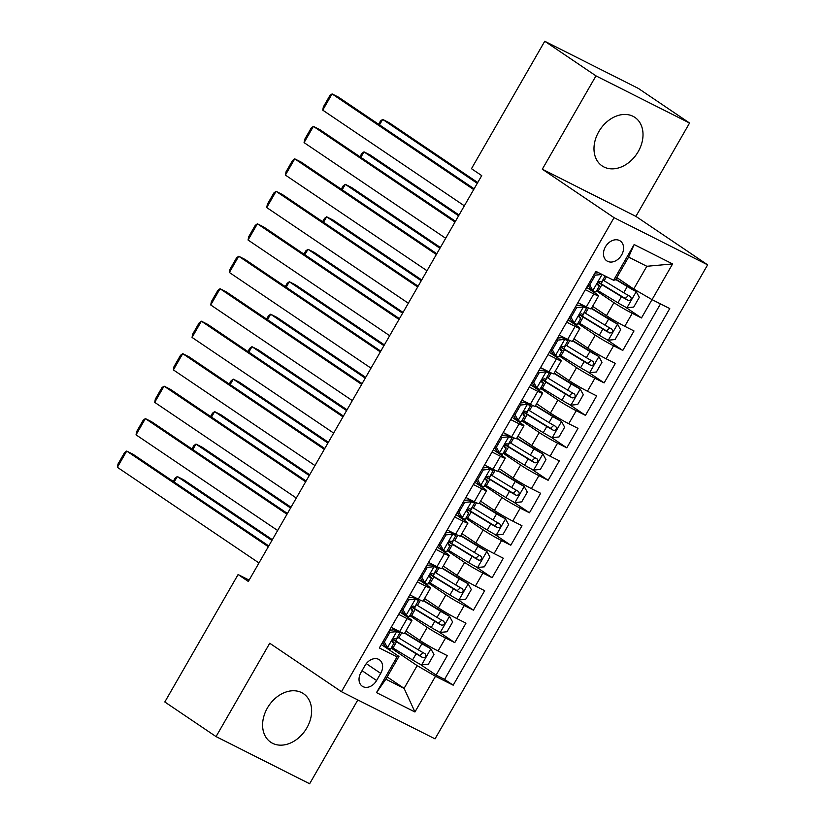 <?xml version="1.0" encoding="UTF-8"?>
<svg xmlns="http://www.w3.org/2000/svg" width="825" height="825" viewBox="0 0 825 825"><rect width="100%" height="100%" fill="white"/><g stroke="black" fill="none" stroke-linecap="round" stroke-linejoin="round"><path stroke-width="1.24" d="M598.775 131.711A29.267 22.017 124 0 0 602.116 165.907A29.267 22.017 124 0 0 638.23 151.594A29.267 22.017 124 0 0 634.889 117.398A29.267 22.017 124 0 0 598.775 131.711M267.382 708.015A29.267 22.017 124 0 0 270.724 742.211A29.267 22.017 124 0 0 306.838 727.908A29.267 22.017 124 0 0 303.497 693.701A29.267 22.017 124 0 0 267.382 708.015M605.437 246.83A12.014 9.034 124 0 0 606.808 260.865A12.014 9.034 124 0 0 621.617 254.987A12.014 9.034 124 0 0 620.245 240.962A12.014 9.034 124 0 0 605.437 246.83M689.566 123.028L595.98 75.869L542.314 169.208L635.889 216.377L689.566 123.028L638.323 88.409L544.748 41.25L471.467 168.692L481.718 175.612L248.335 581.46L238.095 574.54L164.814 701.972L216.057 736.591L309.633 783.75L357.823 699.951M635.889 216.377L707.623 264.835L435.043 738.87L341.468 691.701L614.048 217.666L707.623 264.835M405.921 630.981L419.76 640.334A15.015 0.949 29.9 0 0 438.075 650.977L447.305 655.627L436.105 675.108L419.616 663.96M409.839 615.605L427.226 627.351A15.015 0.949 29.9 0 0 445.541 637.983L454.771 642.634L438.281 631.496M454.771 642.634L465.981 623.153L456.741 618.502A15.015 0.949 29.9 0 1 438.426 607.87L424.586 598.517M443.262 566.053L457.102 575.396A15.015 0.949 29.9 0 0 475.417 586.039L484.646 590.69L473.447 610.17L456.957 599.033M461.928 533.579L475.767 542.933A15.015 0.949 29.9 0 0 494.082 553.565L503.322 558.226L492.113 577.706L475.623 566.558M480.593 501.115L494.443 510.469A15.015 0.949 29.9 0 0 512.758 521.101L521.988 525.752L510.788 545.232L494.288 534.095M499.269 468.641L513.109 477.995A15.015 0.949 29.9 0 0 531.424 488.637L540.653 493.288L529.454 512.768L512.964 501.621M517.935 436.177L531.785 445.531A15.015 0.949 29.9 0 0 550.1 456.163L559.329 460.814L548.13 480.294L531.63 469.157M536.611 403.714L550.45 413.057A15.015 0.949 29.9 0 0 568.765 423.699L577.995 428.35L566.796 447.831L550.306 436.693M555.277 371.24L569.116 380.593A15.015 0.949 29.9 0 0 587.431 391.225L596.671 395.887L585.461 415.367L568.972 404.219M573.942 338.776L587.792 348.129A15.015 0.949 29.9 0 0 606.107 358.762L615.337 363.412L604.137 382.893L587.637 371.755M592.618 306.302L606.458 315.655A15.015 0.949 29.9 0 0 624.773 326.298L634.002 330.949L622.803 350.429L606.313 339.281M585.358 289.678L593.794 293.927A15.015 0.949 -150.1 0 0 598.61 295.876A15.015 0.949 -150.1 0 0 595.712 293.494L586.678 287.389M566.692 322.152L575.128 326.401A15.015 0.949 -150.1 0 0 579.944 328.34A15.015 0.949 -150.1 0 0 577.046 325.957L568.012 319.853M548.017 354.616L556.462 358.865A15.015 0.949 -150.1 0 0 561.278 360.814A15.015 0.949 -150.1 0 0 558.381 358.432L549.337 352.327M529.351 387.08L537.787 391.339A15.015 0.949 -150.1 0 0 542.602 393.278A15.015 0.949 -150.1 0 0 539.705 390.895L530.671 384.79M510.685 419.554L519.121 423.802A15.015 0.949 -150.1 0 0 523.937 425.752A15.015 0.949 -150.1 0 0 521.039 423.359L511.995 417.254M492.009 452.017L500.445 456.277A15.015 0.949 -150.1 0 0 505.261 458.215A15.015 0.949 -150.1 0 0 502.363 455.833L493.329 449.728M473.344 484.492L481.779 488.74A15.015 0.949 -150.1 0 0 486.595 490.679A15.015 0.949 -150.1 0 0 483.698 488.297L474.664 482.192M454.668 516.955L463.114 521.204A15.015 0.949 -150.1 0 0 467.919 523.153A15.015 0.949 -150.1 0 0 465.032 520.771L455.988 514.666M436.002 549.419L444.438 553.678A15.015 0.949 -150.1 0 0 449.254 555.617A15.015 0.949 -150.1 0 0 446.356 553.235L437.322 547.13M417.326 581.893L425.772 586.142A15.015 0.949 -150.1 0 0 430.588 588.091A15.015 0.949 -150.1 0 0 427.69 585.709L418.646 579.593M376.602 680.522L380.707 673.375A11.632 8.745 124 0 0 379.387 659.783A11.632 8.745 124 0 0 365.032 665.476L360.927 672.612A11.632 8.745 124 0 0 362.247 686.204A11.632 8.745 124 0 0 376.602 680.522L362.041 670.673M616.822 277.571L633.734 289.008L646.81 266.279L628.598 257.101L615.522 279.83L613.604 280.263L595.908 271.343L379.335 647.976L397.042 656.896L398.96 656.452L381.315 644.531M613.604 280.263L634.147 244.551L672.592 263.928L652.049 299.64L669.756 308.56L453.183 685.193L435.487 676.273L414.944 711.985L376.499 692.608L397.042 656.896M596.537 290.926L613.924 302.672L606.458 315.655M577.871 323.39L595.258 335.136L587.792 348.129M559.195 355.864L576.592 367.61L569.116 380.593M540.53 388.327L557.917 400.073L550.45 413.057M521.864 420.791L539.251 432.537L531.785 445.531M503.188 453.265L520.575 465.011L513.109 477.995M484.522 485.729L501.909 497.475L494.443 510.469M465.847 518.203L483.233 529.949L475.767 542.933M447.181 550.667L464.568 562.413L457.102 575.396M428.515 583.131L445.902 594.877L438.426 607.87M398.661 614.357L407.096 618.616A15.015 0.949 29.9 0 0 411.912 620.555A15.015 0.949 29.9 0 0 409.014 618.173L399.981 612.067M436.105 675.108L444.582 679.377L660.495 303.889M613.924 302.672A15.015 0.949 -150.1 0 0 632.239 313.304L641.479 317.955L652.018 299.619M622.803 350.429L613.573 345.778A15.015 0.949 -150.1 0 1 595.258 335.136M604.137 382.893L594.908 378.242A15.015 0.949 -150.1 0 1 576.592 367.61M585.461 415.367L576.232 410.706A15.015 0.949 -150.1 0 1 557.917 400.073M566.796 447.831L557.566 443.18A15.015 0.949 -150.1 0 1 539.251 432.537M548.13 480.294L538.89 475.643A15.015 0.949 -150.1 0 1 520.575 465.011M529.454 512.768L520.224 508.118A15.015 0.949 -150.1 0 1 501.909 497.475M510.788 545.232L501.548 540.581A15.015 0.949 -150.1 0 1 483.233 529.949M492.113 577.706L482.883 573.055A15.015 0.949 -150.1 0 1 464.568 562.413M473.447 610.17L464.217 605.519A15.015 0.949 -150.1 0 1 445.902 594.877M391.194 627.351L399.63 631.599A15.015 0.949 29.9 0 0 404.446 633.538L411.912 620.555M409.86 594.877L418.306 599.136A15.015 0.949 29.9 0 0 423.112 601.074L430.588 588.091M428.536 562.413L436.972 566.662A15.015 0.949 29.9 0 0 441.787 568.611L449.254 555.617M447.202 529.939L455.637 534.198A15.015 0.949 29.9 0 0 460.453 536.137L467.919 523.153M465.877 497.475L474.313 501.724A15.015 0.949 29.9 0 0 479.129 503.673L486.595 490.679M484.543 465.011L492.979 469.26A15.015 0.949 29.9 0 0 497.795 471.199L505.261 458.215M503.209 432.537L511.655 436.786A15.015 0.949 29.9 0 0 516.471 438.735L523.937 425.752M521.885 400.073L530.32 404.322A15.015 0.949 29.9 0 0 535.136 406.271L542.602 393.278M540.55 367.599L548.986 371.858A15.015 0.949 29.9 0 0 553.802 373.797L561.278 360.814M559.226 335.136L567.662 339.384A15.015 0.949 29.9 0 0 572.478 341.333L579.944 328.34M577.892 302.662L586.327 306.921A15.015 0.949 29.9 0 0 591.143 308.859L598.61 295.876M398.96 656.452L385.883 679.181L404.095 688.359L417.172 665.631L435.487 676.273M387.183 676.933L404.095 688.359L414.944 711.985M391.174 648.068L417.172 665.631M595.98 75.869L544.748 41.25M542.314 169.208L614.048 217.666M341.468 691.701L269.723 643.242L216.057 736.591M249.119 580.099L238.095 574.54M444.582 679.377L453.183 685.193M641.479 317.955L624.979 306.817M652.049 299.64L633.734 289.008M385.883 679.181L376.499 692.608M634.147 244.551L628.598 257.101M672.592 263.928L646.81 266.279M389.513 630.269L394.206 629.795L396.877 631.599L389.947 632.301L384.347 642.036L387.544 647.831A9.941 0.629 29.9 0 0 390.607 649.058L394.154 642.892A9.941 0.629 29.9 0 0 393.958 642.603L392.205 640.922M387.544 647.831L384.873 646.037L382.707 642.097M383.831 644.15L382.346 642.727M258.978 562.959L117.377 467.301L126.71 451.069L133.031 454.255L268.764 545.944M394.206 629.795L395.711 630.393L394.123 628.825M396.877 631.599A9.941 0.629 29.9 0 0 399.939 632.827A9.941 0.629 29.9 0 0 399.743 632.538L397.805 630.682M268.311 546.727L126.71 451.069L124.544 452.657L118.006 464.021L117.377 467.301M399.939 632.827L396.392 638.993A9.941 0.629 -150.1 0 1 394.969 638.55C392.607 639.097 391.865 640.396 392.731 642.448A9.941 0.629 29.9 0 0 394.154 642.892M389.947 632.301L388.792 631.517M383.192 641.262L384.347 642.036M391.679 647.192A28.71 1.815 -150.1 0 0 392.978 647.986L412.582 659.938A9.941 0.629 -150.1 0 0 421.431 664.909L428.361 664.218L433.96 654.472L430.763 648.677A9.941 0.629 -150.1 0 1 421.915 643.706L404.652 633.177M430.763 648.677L404.817 632.888M272.353 539.694L183.614 479.748L177.292 476.561L271.91 540.478M392.824 639.53A28.71 1.815 29.9 0 0 396.526 641.819L416.13 653.771A9.941 0.629 29.9 0 0 422.833 657.618C425.855 657.525 426.608 656.236 425.071 653.72A9.941 0.629 -150.1 0 1 418.368 649.873L398.764 637.921A28.71 1.815 -150.1 0 1 397.464 637.127M423.081 652.627L419.884 655.627L398.258 642.489A23.832 1.506 -150.1 0 1 393.071 639.241M173.25 481.418L175.127 478.149L177.292 476.561L174.147 482.027M408.179 597.805L412.882 597.331L415.542 599.136L408.623 599.827L403.023 609.572L406.209 615.368A9.941 0.629 29.9 0 0 409.272 616.595L412.82 610.417A9.941 0.629 29.9 0 0 412.624 610.129L410.871 608.458M406.209 615.368L403.538 613.563L401.383 609.634M402.507 611.676L401.022 610.252M277.643 530.496L136.042 434.837L145.375 418.595L151.697 421.781L287.43 513.48M412.882 597.331L414.377 597.929L412.789 596.351M415.542 599.136A9.941 0.629 29.9 0 0 418.605 600.352A9.941 0.629 29.9 0 0 418.419 600.064L416.47 598.208M286.987 514.253L145.375 418.595L143.21 420.193L136.672 431.558L136.042 434.837M418.605 600.352L415.058 606.53A9.941 0.629 -150.1 0 1 413.645 606.086C411.283 606.623 410.53 607.922 411.397 609.984A9.941 0.629 29.9 0 0 412.82 610.417M408.623 599.827L407.468 599.053M401.868 608.788L403.023 609.572M426.855 565.342L431.547 564.867L434.218 566.662L427.288 567.363L421.688 577.098L424.875 582.893A9.941 0.629 29.9 0 0 427.948 584.121L431.496 577.954A9.941 0.629 29.9 0 0 431.3 577.665L429.547 575.984M424.875 582.893L422.214 581.099L420.049 577.16M421.173 579.212L419.688 577.789M296.319 498.022L154.718 402.363L164.051 386.131L170.373 389.317L306.106 481.006M431.547 564.867L433.053 565.455L431.465 563.887M434.218 566.662A9.941 0.629 29.9 0 0 437.281 567.889A9.941 0.629 29.9 0 0 437.085 567.6L435.146 565.744M305.652 481.79L164.051 386.131L161.875 387.719L155.347 399.083L154.718 402.363M437.281 567.889L433.733 574.056A9.941 0.629 -150.1 0 1 432.31 573.623C429.949 574.159 429.206 575.458 430.073 577.51A9.941 0.629 29.9 0 0 431.496 577.954M427.288 567.363L426.133 566.579M420.533 576.324L421.688 577.098M445.521 532.868L450.223 532.393L452.884 534.198L445.964 534.889L440.354 544.634L443.551 550.43A9.941 0.629 29.9 0 0 446.614 551.657L450.161 545.49A9.941 0.629 29.9 0 0 449.965 545.191L448.212 543.52M443.551 550.43L440.88 548.625L438.714 544.696M439.849 546.738L438.364 545.325M314.985 465.558L173.384 369.899L182.717 353.657L189.038 356.843L324.772 448.542M450.223 532.393L451.718 532.991L450.13 531.424M452.884 534.198A9.941 0.629 29.9 0 0 455.947 535.425A9.941 0.629 29.9 0 0 455.751 535.126L453.812 533.27M324.318 449.326L182.717 353.657L180.551 355.255L174.013 366.62L173.384 369.899M455.947 535.425L452.399 541.592A9.941 0.629 -150.1 0 1 450.976 541.148C448.625 541.695 447.872 542.994 448.738 545.047A9.941 0.629 29.9 0 0 450.161 545.49M445.964 534.889L444.809 534.115M439.199 543.85L440.354 544.634M464.186 500.404L468.889 499.929L471.549 501.724L464.63 502.425L459.03 512.17L462.217 517.966A9.941 0.629 29.9 0 0 465.279 519.183L468.827 513.016A9.941 0.629 29.9 0 0 468.641 512.727L466.888 511.057M462.217 517.966L459.556 516.161L457.39 512.232M458.514 514.274L457.029 512.851M333.661 433.084L192.05 337.425L201.393 321.193L207.714 324.38L343.437 416.068M468.889 499.929L470.384 500.517L468.806 498.95M471.549 501.724A9.941 0.629 29.9 0 0 474.623 502.951A9.941 0.629 29.9 0 0 474.427 502.662L472.488 500.806M342.994 416.852L201.393 321.193L199.217 322.781L192.689 334.146L192.05 337.425M474.623 502.951L471.075 509.118A9.941 0.629 -150.1 0 1 469.652 508.685C467.29 509.221 466.548 510.52 467.414 512.583A9.941 0.629 29.9 0 0 468.827 513.016M464.63 502.425L463.475 501.641M457.875 511.387L459.03 512.17M410.345 614.718A28.71 1.815 -150.1 0 0 411.644 615.512L431.248 627.474A9.941 0.629 -150.1 0 0 440.096 632.445L447.026 631.744L452.626 622.009L449.439 616.213A9.941 0.629 -150.1 0 1 440.581 611.232L423.328 600.713M449.439 616.213L423.493 600.425M291.029 507.22L202.29 447.274L195.958 444.087L290.575 508.004M411.489 607.056A28.71 1.815 29.9 0 0 415.192 609.345L434.796 621.297A9.941 0.629 29.9 0 0 441.499 625.154C444.531 625.061 445.273 623.762 443.737 621.256A9.941 0.629 -150.1 0 1 437.033 617.409L417.429 605.447A28.71 1.815 -150.1 0 1 416.14 604.653M441.757 620.163L438.549 623.153L416.934 610.015A23.832 1.506 -150.1 0 1 411.747 606.767M191.916 448.955L193.792 445.686L195.958 444.087L192.823 449.563M429.021 582.254A28.71 1.815 -150.1 0 0 430.31 583.048L449.914 595A9.941 0.629 -150.1 0 0 458.772 599.981L465.702 599.28L471.302 589.545L468.105 583.739A9.941 0.629 -150.1 0 1 459.257 578.768L441.994 568.239M468.105 583.739L442.159 567.951M309.695 474.757L220.956 414.81L214.634 411.623L309.251 475.54M430.165 574.592A28.71 1.815 29.9 0 0 433.857 576.881L453.461 588.833A9.941 0.629 29.9 0 0 460.164 592.68C463.196 592.597 463.949 591.298 462.412 588.782A9.941 0.629 -150.1 0 1 455.709 584.935L436.105 572.983A28.71 1.815 -150.1 0 1 434.806 572.189M460.422 587.689L457.215 590.69L435.6 577.552A23.832 1.506 -150.1 0 1 430.413 574.303M210.581 416.481L212.468 413.212L214.634 411.623L211.489 417.089M447.686 549.79A28.71 1.815 -150.1 0 0 448.986 550.584L468.59 562.537A9.941 0.629 -150.1 0 0 477.438 567.507L484.368 566.816L489.968 557.071L486.771 551.275A9.941 0.629 -150.1 0 1 477.923 546.305L460.67 535.776M486.771 551.275L460.835 535.487M328.371 442.293L239.621 382.346L233.3 379.16L327.917 443.066M448.831 542.118A28.71 1.815 29.9 0 0 452.533 544.407L472.137 556.37A9.941 0.629 29.9 0 0 478.84 560.216C481.872 560.123 482.615 558.824 481.078 556.318A9.941 0.629 -150.1 0 1 474.375 552.472L454.771 540.519A28.71 1.815 -150.1 0 1 453.472 539.725M479.088 555.225L475.891 558.226L454.276 545.077A23.832 1.506 -150.1 0 1 449.089 541.829M229.257 384.017L231.134 380.748L233.3 379.16L230.154 384.625M466.362 517.316A28.71 1.815 -150.1 0 0 467.651 518.11L487.255 530.062A9.941 0.629 -150.1 0 0 496.114 535.043L503.033 534.342L508.633 524.607L505.447 518.812A9.941 0.629 -150.1 0 1 496.588 513.831L479.335 503.312M505.447 518.812L479.5 503.023M347.036 409.819L258.297 349.872L251.976 346.686L346.582 410.603M467.497 509.654A28.71 1.815 29.9 0 0 471.199 511.943L490.803 523.896A9.941 0.629 29.9 0 0 497.506 527.742C500.538 527.66 501.28 526.36 499.744 523.854A9.941 0.629 -150.1 0 1 493.041 519.998L473.437 508.045A28.71 1.815 -150.1 0 1 472.147 507.251M497.764 522.761L494.557 525.752L472.942 512.614A23.832 1.506 -150.1 0 1 467.754 509.365M247.923 351.543L249.81 348.274L251.976 346.686L248.83 352.162M482.862 467.93L487.554 467.455L490.225 469.26L483.295 469.961L477.696 479.696L480.892 485.492A9.941 0.629 29.9 0 0 483.955 486.719L487.503 480.552A9.941 0.629 29.9 0 0 487.307 480.253L485.554 478.582M480.892 485.492L478.222 483.698L476.056 479.758M477.19 481.81L475.695 480.387M352.327 400.62L210.726 304.961L220.058 288.729L226.38 291.916L362.113 383.604M487.554 467.455L489.06 468.053L487.472 466.486M490.225 469.26A9.941 0.629 29.9 0 0 493.288 470.487A9.941 0.629 29.9 0 0 493.092 470.188L491.153 468.342M361.659 384.388L220.058 288.729L217.893 290.317L211.355 301.682L210.726 304.961M493.288 470.487L489.741 476.654A9.941 0.629 -150.1 0 1 488.317 476.211C485.966 476.757 485.213 478.057 486.08 480.109A9.941 0.629 29.9 0 0 487.503 480.552M483.295 469.961L482.14 469.177M476.541 478.923L477.696 479.696M485.028 484.853A28.71 1.815 -150.1 0 0 486.327 485.647L505.931 497.599A9.941 0.629 -150.1 0 0 514.779 502.569L521.709 501.878L527.309 492.133L524.112 486.338A9.941 0.629 -150.1 0 1 515.264 481.367L498.001 470.838M524.112 486.338L498.166 470.549M365.702 377.355L276.963 317.408L270.641 314.222L365.258 378.139M486.173 477.19A28.71 1.815 29.9 0 0 489.875 479.469L509.479 491.432A9.941 0.629 29.9 0 0 516.182 495.278C519.203 495.186 519.956 493.897 518.42 491.38A9.941 0.629 -150.1 0 1 511.717 487.534L492.113 475.582A28.71 1.815 -150.1 0 1 490.813 474.787M516.429 490.287L513.232 493.288L491.607 480.15A23.832 1.506 -150.1 0 1 486.42 476.902M266.599 319.079L268.476 315.81L270.641 314.222L267.496 319.688M501.528 435.466L506.23 434.992L508.891 436.796L501.971 437.487L496.372 447.233L499.558 453.028A9.941 0.629 29.9 0 0 502.621 454.255L506.168 448.078A9.941 0.629 29.9 0 0 505.972 447.789L504.23 446.119M499.558 453.028L496.897 451.223L494.732 447.294M495.856 449.336L494.371 447.913M371.002 368.156L229.391 272.487L238.724 256.255L245.056 259.442L380.779 351.141M506.23 434.992L507.726 435.59L506.148 434.012M508.891 436.796A9.941 0.629 29.9 0 0 511.954 438.013A9.941 0.629 29.9 0 0 511.768 437.724L509.819 435.868M380.335 351.914L238.724 256.255L236.558 257.854L230.031 269.208L229.391 272.487M511.954 438.013L508.406 444.19A9.941 0.629 -150.1 0 1 506.993 443.747C504.632 444.283 503.889 445.582 504.745 447.645A9.941 0.629 29.9 0 0 506.168 448.078M501.971 437.487L500.816 436.714M495.217 446.449L496.372 447.233M503.693 452.378A28.71 1.815 -150.1 0 0 504.993 453.173L524.597 465.135A9.941 0.629 -150.1 0 0 533.455 470.106L540.375 469.404L545.975 459.669L542.788 453.874A9.941 0.629 -150.1 0 1 533.93 448.893L516.677 438.374M542.788 453.874L516.842 438.085M384.378 344.881L295.639 284.934L289.317 281.748L383.924 345.665M504.838 444.716A28.71 1.815 29.9 0 0 508.54 447.006L528.144 458.958A9.941 0.629 29.9 0 0 534.847 462.815C537.879 462.722 538.622 461.423 537.085 458.917A9.941 0.629 -150.1 0 1 530.382 455.07L510.778 443.108A28.71 1.815 -150.1 0 1 509.489 442.313M535.105 457.823L531.898 460.814L510.283 447.676A23.832 1.506 -150.1 0 1 505.096 444.427M285.264 286.615L287.141 283.346L289.317 281.748L286.172 287.224M520.204 403.002L524.896 402.528L527.567 404.322L520.637 405.023L515.037 414.758L518.224 420.554A9.941 0.629 29.9 0 0 521.297 421.781L524.844 415.614A9.941 0.629 29.9 0 0 524.648 415.326L522.895 413.645M518.224 420.554L515.563 418.76L513.397 414.82M514.522 416.873L513.037 415.449M389.668 335.682L248.067 240.023L257.4 223.792L263.722 226.978L399.455 318.667M524.896 402.528L526.402 403.116L524.813 401.548M527.567 404.322A9.941 0.629 29.9 0 0 530.63 405.549A9.941 0.629 29.9 0 0 530.434 405.261L528.495 403.404M399.001 319.45L257.4 223.792L255.234 225.38L248.696 236.744L248.067 240.023M530.63 405.549L527.082 411.716A9.941 0.629 -150.1 0 1 525.659 411.273C523.298 411.819 522.555 413.119 523.421 415.171A9.941 0.629 29.9 0 0 524.844 415.614M520.637 405.023L519.482 404.24M513.882 413.985L515.037 414.758M522.369 419.915A28.71 1.815 -150.1 0 0 523.658 420.709L543.262 432.661A9.941 0.629 -150.1 0 0 552.121 437.642L559.051 436.941L564.651 427.206L561.454 421.4A9.941 0.629 -150.1 0 1 552.606 416.429L535.342 405.9M561.454 421.4L535.507 405.611M403.043 312.417L314.304 252.471L307.983 249.284L402.6 313.201M523.514 412.252A28.71 1.815 29.9 0 0 527.206 414.542L546.81 426.494A9.941 0.629 29.9 0 0 553.513 430.341C556.545 430.258 557.298 428.959 555.761 426.442A9.941 0.629 -150.1 0 1 549.058 422.596L529.454 410.644A28.71 1.815 -150.1 0 1 528.155 409.85M553.771 425.349L550.564 428.35L528.949 415.212A23.832 1.506 -150.1 0 1 523.762 411.964M303.93 254.141L305.817 250.872L307.983 249.284L304.838 254.75M538.869 370.528L543.572 370.054L546.232 371.858L539.313 372.549L533.703 382.295L536.9 388.09A9.941 0.629 29.9 0 0 539.962 389.317L543.51 383.151A9.941 0.629 29.9 0 0 543.314 382.852L541.561 381.181M536.9 388.09L534.229 386.286L532.073 382.357M533.197 384.398L531.712 382.986M408.334 303.218L266.733 207.56L276.066 191.318L282.387 194.504L418.12 286.203M543.572 370.054L545.067 370.652L543.479 369.074M546.232 371.858A9.941 0.629 29.9 0 0 549.295 373.086A9.941 0.629 29.9 0 0 549.099 372.787L547.161 370.93M417.677 286.987L276.066 191.318L273.9 192.916L267.362 204.28L266.733 207.56M549.295 373.086L545.748 379.252A9.941 0.629 -150.1 0 1 544.335 378.809C541.973 379.356 541.221 380.655 542.087 382.707A9.941 0.629 29.9 0 0 543.51 383.151M539.313 372.549L538.158 371.776M532.558 381.511L533.703 382.295M541.035 387.441A28.71 1.815 -150.1 0 0 542.334 388.235L561.938 400.197A9.941 0.629 -150.1 0 0 570.787 405.168L577.717 404.477L583.316 394.732L580.13 388.936A9.941 0.629 -150.1 0 1 571.271 383.965L554.018 373.436M580.13 388.936L554.183 373.147M421.719 279.953L332.98 220.007L326.648 216.82L421.266 280.727M542.18 379.778A28.71 1.815 29.9 0 0 545.882 382.068L565.486 394.03A9.941 0.629 29.9 0 0 572.189 397.877C575.221 397.784 575.963 396.485 574.427 393.979A9.941 0.629 -150.1 0 1 567.724 390.132L548.12 378.17A28.71 1.815 -150.1 0 1 546.82 377.376M572.447 392.886L569.24 395.887L547.625 382.738A23.832 1.506 -150.1 0 1 542.438 379.49M322.606 221.678L324.483 218.408L326.648 216.82L323.503 222.286M557.535 338.064L562.238 337.59L564.898 339.384L557.978 340.086L552.379 349.831L555.565 355.627A9.941 0.629 29.9 0 0 558.628 356.843L562.176 350.677A9.941 0.629 29.9 0 0 561.99 350.388L560.237 348.707M555.565 355.627L552.905 353.822L550.739 349.893M551.863 351.935L550.378 350.512M427.01 270.744L285.398 175.086L294.742 158.854L301.063 162.04L436.796 253.729M562.238 337.59L563.743 338.178L562.155 336.61M564.898 339.384A9.941 0.629 29.9 0 0 567.971 340.612A9.941 0.629 29.9 0 0 567.775 340.323L565.837 338.467M436.343 254.513L294.742 158.854L292.566 160.442L286.038 171.806L285.398 175.086M567.971 340.612L564.424 346.778A9.941 0.629 -150.1 0 1 563.001 346.345C560.639 346.882 559.897 348.181 560.763 350.233A9.941 0.629 29.9 0 0 562.176 350.677M557.978 340.086L556.823 339.302M551.224 349.047L552.379 349.831M559.711 354.977A28.71 1.815 -150.1 0 0 561 355.771L580.604 367.723A9.941 0.629 -150.1 0 0 589.462 372.704L596.382 372.003L601.992 362.268L598.795 356.472A9.941 0.629 -150.1 0 1 589.937 351.491L572.684 340.972M598.795 356.472L572.849 340.684M440.385 247.479L351.646 187.533L345.324 184.346L439.931 248.263M560.856 347.315A28.71 1.815 29.9 0 0 564.548 349.604L584.152 361.556A9.941 0.629 29.9 0 0 590.855 365.403C593.887 365.32 594.639 364.021 593.103 361.515A9.941 0.629 -150.1 0 1 586.4 357.658L566.796 345.706A28.71 1.815 -150.1 0 1 565.496 344.912M591.113 360.422L587.905 363.412L566.29 350.274A23.832 1.506 -150.1 0 1 561.103 347.026M341.272 189.203L343.159 185.934L345.324 184.346L342.179 189.812M576.211 305.59L580.903 305.116L583.574 306.921L576.644 307.622L571.044 317.357L574.241 323.153A9.941 0.629 29.9 0 0 577.304 324.38L580.852 318.213A9.941 0.629 29.9 0 0 580.656 317.914L578.903 316.243M574.241 323.153L571.57 321.358L569.405 317.419M570.539 319.471L569.054 318.048M445.675 238.281L304.074 142.622L313.407 126.39L319.729 129.577L455.462 221.265M580.903 305.116L582.409 305.714L580.821 304.147M583.574 306.921A9.941 0.629 29.9 0 0 586.637 308.148A9.941 0.629 29.9 0 0 586.441 307.849L584.502 306.003M455.008 222.049L313.407 126.39L311.242 127.978L304.703 139.343L304.074 142.622M586.637 308.148L583.089 314.315A9.941 0.629 -150.1 0 1 581.666 313.871C579.315 314.418 578.562 315.717 579.428 317.769A9.941 0.629 29.9 0 0 580.852 318.213M576.644 307.622L575.489 306.838M569.889 316.573L571.044 317.357M578.377 322.513A28.71 1.815 -150.1 0 0 579.676 323.307L599.28 335.259A9.941 0.629 -150.1 0 0 608.128 340.23L615.058 339.539L620.658 329.794L617.461 323.998A9.941 0.629 -150.1 0 1 608.613 319.028L591.35 308.498M617.461 323.998L591.525 308.21M459.051 215.016L370.312 155.069L363.99 151.882L458.607 215.799M579.521 314.841A28.71 1.815 29.9 0 0 583.223 317.13L602.827 329.093A9.941 0.629 29.9 0 0 609.531 332.939C612.562 332.846 613.305 331.547 611.768 329.041A9.941 0.629 -150.1 0 1 605.065 325.194L585.461 313.242A28.71 1.815 -150.1 0 1 584.162 312.448M609.778 327.948L606.581 330.949L584.966 317.811A23.832 1.506 -150.1 0 1 579.779 314.562M359.948 156.74L361.824 153.471L363.99 151.882L360.845 157.348M602.24 274.447L595.32 275.148L589.72 284.893L592.907 290.689A9.941 0.629 29.9 0 0 595.97 291.916L599.517 285.739A9.941 0.629 29.9 0 0 599.321 285.45L597.578 283.779M592.907 290.689L590.246 288.884L588.081 284.955M589.205 286.997L587.72 285.574M464.351 205.817L322.74 110.148L332.073 93.916L338.405 97.102L474.127 188.801M473.684 189.575L332.073 93.916L329.907 95.514L323.379 106.868L322.74 110.148M594.877 273.127L598.682 272.745M605.127 275.993L601.755 281.841A9.941 0.629 -150.1 0 1 600.342 281.407C597.981 281.944 597.238 283.243 598.104 285.306A9.941 0.629 29.9 0 0 599.517 285.739M595.32 275.148L594.165 274.374M588.565 284.109L589.72 284.893M597.042 290.039A28.71 1.815 -150.1 0 0 598.342 290.833L617.946 302.796A9.941 0.629 -150.1 0 0 626.804 307.766L633.724 307.065L639.323 297.33L636.137 291.534A9.941 0.629 -150.1 0 1 627.278 286.553L615.718 279.5M636.137 291.534L615.883 279.211M477.727 182.542L388.988 122.595L382.666 119.408L477.273 183.325M598.187 282.377A28.71 1.815 29.9 0 0 601.889 284.666L621.493 296.618A9.941 0.629 29.9 0 0 628.196 300.475C631.228 300.382 631.971 299.083 630.434 296.577A9.941 0.629 -150.1 0 1 623.731 292.731L604.127 280.768A28.71 1.815 -150.1 0 1 602.838 279.974M628.454 295.484L625.247 298.475L603.632 285.337A23.832 1.506 -150.1 0 1 598.445 282.088M378.613 124.276L380.49 121.007L382.666 119.408L379.521 124.884M427.226 627.351L419.76 640.334M445.541 637.983L438.075 650.977M632.239 313.304L624.773 326.298M613.573 345.778L606.107 358.762M594.908 378.242L587.431 391.225M576.232 410.706L568.765 423.699M557.566 443.18L550.1 456.163M538.89 475.643L531.424 488.637M520.224 508.118L512.758 521.101M501.548 540.581L494.082 553.565M482.883 573.055L475.417 586.039M464.217 605.519L456.741 618.502M407.096 618.616L399.63 631.599M425.772 586.142L418.306 599.136M444.438 553.678L436.972 566.662M463.114 521.204L455.637 534.198M481.779 488.74L474.313 501.724M500.445 456.277L492.979 469.26M519.121 423.802L511.655 436.786M537.787 391.339L530.32 404.322M556.462 358.865L548.986 371.858M575.128 326.401L567.662 339.384M593.794 293.927L586.327 306.921M366.279 663.62L380.707 673.375M396.701 631.62L387.461 647.687M421.606 664.898L430.846 648.821M398.764 637.921L401.796 632.651M392.978 647.986L396.526 641.819M418.368 649.873L421.915 643.706M412.582 659.938L416.13 653.771M419.884 655.627L422.833 657.618M415.367 599.146L406.127 615.223M434.043 566.682L424.803 582.749M452.708 534.218L443.468 550.285M471.384 501.744L462.144 517.822M440.272 632.424L449.512 616.357M417.429 605.447L420.461 600.177M411.644 615.512L415.192 609.345M437.033 617.409L440.581 611.232M431.248 627.474L434.796 621.297M438.549 623.153L441.499 625.154M458.948 599.961L468.188 583.894M436.105 572.983L439.137 567.713M430.31 583.048L433.857 576.881M455.709 584.935L459.257 578.768M449.914 595L453.461 588.833M457.215 590.69L460.164 592.68M477.613 567.497L486.853 551.42M454.771 540.519L457.803 535.239M448.986 550.584L452.533 544.407M474.375 552.472L477.923 546.305M468.59 562.537L472.137 556.37M475.891 558.226L478.84 560.216M496.289 535.023L505.529 518.956M473.437 508.045L476.468 502.776M467.651 518.11L471.199 511.943M493.041 519.998L496.588 513.831M487.255 530.062L490.803 523.896M494.557 525.752L497.506 527.742M490.05 469.281L480.81 485.347M514.955 502.559L524.195 486.482M492.113 475.582L495.144 470.312M486.327 485.647L489.875 479.469M511.717 487.534L515.264 481.367M505.931 497.599L509.479 491.432M513.232 493.288L516.182 495.278M508.726 436.807L499.476 452.884M533.62 470.085L542.871 454.018M510.778 443.108L513.81 437.838M504.993 453.173L508.54 447.006M530.382 455.07L533.93 448.893M524.597 465.135L528.144 458.958M531.898 460.814L534.847 462.815M527.392 404.343L518.152 420.41M552.296 437.621L561.536 421.554M529.454 410.644L532.486 405.374M523.658 420.709L527.206 414.542M549.058 422.596L552.606 416.429M543.262 432.661L546.81 426.494M550.564 428.35L553.513 430.341M546.057 371.869L536.817 387.946M570.962 405.157L580.202 389.08M548.12 378.17L551.152 372.9M542.334 388.235L545.882 382.068M567.724 390.132L571.271 383.965M561.938 400.197L565.486 394.03M569.24 395.887L572.189 397.877M564.733 339.405L555.493 355.482M589.638 372.683L598.878 356.617M566.796 345.706L569.817 340.436M561 355.771L564.548 349.604M586.4 357.658L589.937 351.491M580.604 367.723L584.152 361.556M587.905 363.412L590.855 365.403M583.399 306.941L574.159 323.008M608.303 340.22L617.543 324.142M585.461 313.242L588.493 307.972M579.676 323.307L583.223 317.13M605.065 325.194L608.613 319.028M599.28 335.259L602.827 329.093M606.581 330.949L609.531 332.939M602.075 274.467L592.824 290.544M626.969 307.746L636.219 291.679M604.127 280.768L606.488 276.674M598.342 290.833L601.889 284.666M623.731 292.731L627.278 286.553M617.946 302.796L621.493 296.618M625.247 298.475L628.196 300.475M395.68 640.891L397.165 638.323M414.356 608.427L415.841 605.849M433.022 575.963L434.507 573.385M451.698 543.489L453.173 540.911M470.363 511.026L471.848 508.448M489.039 478.552L490.514 475.984M507.705 446.088L509.19 443.51M526.371 413.624L527.856 411.046M545.047 381.15L546.521 378.572M563.712 348.686L565.197 346.108M582.388 316.212L583.863 313.644M601.054 283.748L602.539 281.17"/></g></svg>

